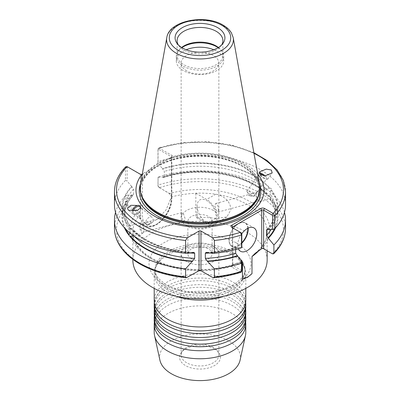 <?xml version="1.0" encoding="UTF-8"?>
<svg xmlns="http://www.w3.org/2000/svg" width="400" height="400" viewBox="0 0 400 400"><rect width="100%" height="100%" fill="white"/><g stroke="black" fill="none" stroke-linecap="round" stroke-linejoin="round"><path stroke-width="0.3" stroke-dasharray="2 1.5" d="M245.795 320.32A45.795 26.44 0 0 0 232.38 301.625A45.795 26.44 0 0 0 182.475 295.895A45.795 26.44 0 0 0 154.205 320.32M245.795 313.72A45.795 26.44 0 0 0 232.38 295.025A45.795 26.44 0 0 0 182.475 289.295A45.795 26.44 0 0 0 154.205 313.72M245.795 307.125A45.795 26.44 0 0 0 232.38 288.43A45.795 26.44 0 0 0 182.475 282.695A45.795 26.44 0 0 0 154.205 307.125M245.795 300.525A45.795 26.44 0 0 0 232.38 281.83A45.795 26.44 0 0 0 182.475 276.1A45.795 26.44 0 0 0 154.205 300.525M191.43 258.845A12.12 7 180 0 1 187.88 253.895A12.12 7 180 0 1 195.36 247.43A12.12 7 180 0 1 208.57 248.945A12.12 7 180 0 1 212.12 253.895A12.12 7 180 0 1 204.64 260.36A12.12 7 180 0 1 191.43 258.845M191.43 226.405A12.12 7 180 0 1 187.88 221.455A12.12 7 180 0 1 195.36 214.99A12.12 7 180 0 1 208.57 216.51A12.12 7 180 0 1 212.12 221.455A12.12 7 180 0 1 204.64 227.92A12.12 7 180 0 1 191.43 226.405M197.145 206.055A13.47 7.775 -120 0 0 206.665 222.55A13.47 7.775 -120 0 0 216.19 217.055A13.47 7.775 -120 0 0 206.665 200.555A13.47 7.775 -120 0 0 197.145 206.055L197.145 217.055L206.665 222.55M284.47 212.355A85.53 49.38 0 0 0 260.48 185.185A85.53 49.38 0 0 0 158.055 177.07L157.965 186.09L158.6 187.16L169.25 193.355L171.42 196.555L171.395 198.8L170.355 199.6L171.775 196.835A67.145 38.765 180 0 1 195.845 193.32L195.84 193.205A67.15 38.765 180 0 1 215.75 194.215L217.985 194.66A67.145 38.765 180 0 1 247.48 204.6A67.145 38.765 180 0 1 267.145 232.01A67.145 38.765 180 0 1 259.17 250.33M195.84 193.205L206.665 199.455A14.815 8.555 60 0 1 217.145 217.605A14.815 8.555 60 0 1 214.075 224.385A14.815 8.555 60 0 1 206.665 223.65L195.845 217.405A67.145 38.765 180 0 1 215.745 218.41L226.84 217.015L230.99 209.61C230.335 202.33 225.995 197.345 217.985 194.66M245.795 332.325A45.795 26.44 0 0 0 232.38 313.63A45.795 26.44 0 0 0 182.475 307.895A45.795 26.44 0 0 0 154.205 332.325M245.665 322.3A45.795 26.44 0 0 0 238.825 310.26A45.795 26.44 0 0 0 232.38 305.585A45.795 26.44 0 0 0 161.175 310.26A45.795 26.44 0 0 0 154.335 322.3M240.09 360.18A40.41 23.33 0 0 0 228.575 340.775A40.41 23.33 0 0 0 182.235 336.32A40.41 23.33 0 0 0 159.91 360.18M214.435 348.94A20.41 11.785 0 0 0 181.365 352.46A20.41 11.785 0 0 0 185.565 365.605A20.41 11.785 0 0 0 211.575 366.98A20.41 11.785 0 0 0 218.635 352.46A20.41 11.785 0 0 0 214.435 348.94M213.335 347.375A18.855 10.885 0 0 0 182.785 350.63A18.855 10.885 0 0 0 181.145 355.075A18.855 10.885 0 0 0 186.665 362.77A18.855 10.885 0 0 0 207.215 365.13A18.855 10.885 0 0 0 218.855 355.075A18.855 10.885 0 0 0 217.215 350.63A18.855 10.885 0 0 0 213.335 347.375M213.335 246.195A18.855 10.885 0 0 0 192.785 243.835A18.855 10.885 0 0 0 181.145 253.895A18.855 10.885 0 0 0 186.665 261.595A18.855 10.885 0 0 0 207.215 263.955A18.855 10.885 0 0 0 218.855 253.895A18.855 10.885 0 0 0 213.335 246.195M245.665 315.7A45.795 26.44 0 0 0 238.825 303.66A45.795 26.44 0 0 0 232.38 298.985A45.795 26.44 0 0 0 161.175 303.66A45.795 26.44 0 0 0 154.335 315.7M245.665 309.105A45.795 26.44 0 0 0 238.825 297.06A45.795 26.44 0 0 0 232.38 292.385A45.795 26.44 0 0 0 161.175 297.06A45.795 26.44 0 0 0 154.335 309.105M245.665 302.505A45.795 26.44 0 0 0 238.825 290.46A45.795 26.44 0 0 0 232.38 285.79A45.795 26.44 0 0 0 161.175 290.46A45.795 26.44 0 0 0 154.335 302.505M134.05 236.05A75.43 43.55 0 0 1 133.63 235.61L134.125 233.535L133.66 230.515L132.88 229.17L130.625 228.025L130.095 228.165A78.03 45.05 0 0 0 144.825 240A78.03 45.05 0 0 0 192.26 252.975M127.13 195.175L125.46 195.89L125.46 203.945L127.105 206.29L137.23 212.135L138.945 214.825L139.17 216.42L139.755 217.265L140.6 216.58L140.58 214.36L137.89 210.81L127.76 204.965L127.13 203.895L127.13 195.175L133.27 195.115L133.52 194.345L133.52 189.22L131.6 186.46A78.03 45.05 0 0 0 128.5 226.19L129.03 226.05C129.92 225.48 130.195 225.4 129.865 225.815L129.515 227.825L129.94 232.935M139.345 225.18A5.455 1.88 -105.1 0 0 140.64 230.785A5.455 1.88 -105.1 0 0 143.065 233.3A5.455 1.88 -105.1 0 0 143.9 231.785A5.455 1.88 -105.1 0 0 143.955 230.885A5.455 1.88 -105.1 0 0 141.715 223.66A5.455 1.88 -105.1 0 0 140.23 222.765A5.455 1.88 -105.1 0 0 139.345 225.18M140.3 225.565A4.445 1.535 -105.1 0 0 141.355 230.13A4.445 1.535 -105.1 0 0 143.335 232.185A4.445 1.535 -105.1 0 0 144.01 230.945A4.445 1.535 -105.1 0 0 144.055 230.215A4.445 1.535 -105.1 0 0 142.23 224.325A4.445 1.535 -105.1 0 0 141.02 223.6A4.445 1.535 -105.1 0 0 140.3 225.565M145.795 222.355L145.89 223.65L147.695 224.71C149.34 223.895 150.46 222.95 151.055 221.865L145.795 222.355A4.445 2.96 -49.9 0 1 147.98 218.13A4.445 2.96 -49.9 0 1 151.945 217.195A4.445 2.96 -49.9 0 1 152.31 217.435L139.88 206.955M140.56 208.055A4.445 2.96 130.1 0 1 138.855 212.715A4.445 2.96 130.1 0 1 134.515 213.995A4.445 2.96 130.1 0 1 134.15 213.75A4.445 2.96 130.1 0 1 133.425 211.15M181.515 214.47L182.175 219.135L184.245 221.17L185.27 219.12L183.825 214.66L181.935 212.585L181.515 214.47M132.325 211.155A5.39 3.585 -49.9 0 0 133.22 214.2A5.39 3.585 -49.9 0 0 133.66 214.495A5.39 3.585 -49.9 0 0 139.685 212.08A5.39 3.585 -49.9 0 0 140.165 205.96A5.39 3.585 -49.9 0 0 140.095 205.905M269.905 188.125C271.155 188.23 271.685 188.89 271.5 190.1L270.97 190.24C270.08 191.065 269.805 192.24 270.135 193.77L270.485 196.82L270.115 198.865L271.405 198.395L270.01 196.67L269.48 196.81L267.165 195.59L266.37 194.225L265.875 191.115L266.34 189.075L267.235 188.575L269.905 188.125A78.03 45.05 0 0 0 162.44 168.655L164.36 171.415L164.36 176.54L163.805 177.5L162.44 177.08L157.965 177.37M270.97 229.665A75.43 43.55 0 0 0 275.43 214.92A75.43 43.55 0 0 0 270.115 198.865L259.77 201.88A5.455 1.88 74.9 0 1 258.285 200.985A5.455 1.88 74.9 0 1 256.045 193.76A5.455 1.88 74.9 0 1 256.1 192.865A5.455 1.88 74.9 0 1 256.935 191.345A5.455 1.88 74.9 0 1 259.36 193.865A5.455 1.88 74.9 0 1 260.655 199.47A5.455 1.88 74.9 0 1 259.77 201.88M259.7 199.08A4.445 1.535 74.9 0 1 258.98 201.05A4.445 1.535 74.9 0 1 257.77 200.32A4.445 1.535 74.9 0 1 255.945 194.43A4.445 1.535 74.9 0 1 255.99 193.7A4.445 1.535 74.9 0 1 256.665 192.465A4.445 1.535 74.9 0 1 258.645 194.515A4.445 1.535 74.9 0 1 259.7 199.08M248.055 192.86A4.445 1.03 35.9 0 0 253.62 196.335A4.445 1.03 35.9 0 0 254.155 196.22A4.445 1.03 35.9 0 0 254.205 196.035C254.915 194.645 254.71 193.845 253.585 193.635L252.305 193.68A4.445 1.03 35.9 0 0 246.955 191.01A4.445 1.03 35.9 0 0 247.01 191.55A4.445 1.03 35.9 0 0 248.055 192.86M252.305 193.68C250.615 194.05 249.505 194.675 248.975 195.555L254.205 196.035M263.62 175.63A4.445 1.03 -144.1 0 1 265.485 177.195A4.445 1.03 -144.1 0 1 266.585 179.045A4.445 1.03 -144.1 0 1 266.05 179.16A4.445 1.03 -144.1 0 1 260.485 175.685A4.445 1.03 -144.1 0 1 259.44 174.375A4.445 1.03 -144.1 0 1 259.385 173.835A4.445 1.03 -144.1 0 1 259.435 173.78M218.485 210.18L218.065 212.065L216.175 209.985L214.73 205.525L215.755 203.48L217.825 205.51L218.485 210.18M259.27 172.68A5.39 1.245 35.9 0 0 258.945 172.835A5.39 1.245 35.9 0 0 259.01 173.495A5.39 1.245 35.9 0 0 260.275 175.08A5.39 1.245 35.9 0 0 267.025 179.295A5.39 1.245 35.9 0 0 267.67 179.15A5.39 1.245 35.9 0 0 266.34 176.905A5.39 1.245 35.9 0 0 264.94 175.67M213.335 210.455A18.855 10.885 0 0 0 192.785 208.095A18.855 10.885 0 0 0 181.145 218.15A18.855 10.885 0 0 0 186.665 225.85A18.855 10.885 0 0 0 207.215 228.21A18.855 10.885 0 0 0 218.855 218.15A18.855 10.885 0 0 0 213.335 210.455M186.665 70.87A18.855 10.885 180 0 1 181.145 63.17A18.855 10.885 180 0 1 192.785 53.115A18.855 10.885 180 0 1 213.335 55.475A18.855 10.885 180 0 1 218.855 63.17A18.855 10.885 180 0 1 207.215 73.23A18.855 10.885 180 0 1 186.665 70.87M213.815 49.765A23.705 13.685 180 0 1 216.765 51.21A23.705 13.685 180 0 1 223.705 60.885A23.705 13.685 180 0 1 209.07 73.53A23.705 13.685 180 0 1 183.235 70.565A23.705 13.685 180 0 1 176.295 60.885A23.705 13.685 180 0 1 186.185 49.765M218.125 47.665A23.705 13.685 180 0 1 221.64 50.9A23.705 13.685 180 0 1 223.705 56.485A23.705 13.685 180 0 1 209.07 69.13A23.705 13.685 180 0 1 183.235 66.165A23.705 13.685 180 0 1 176.295 56.485A23.705 13.685 180 0 1 178.36 50.9A23.705 13.685 180 0 1 181.875 47.665M218.41 47.485A22.9 13.22 180 0 1 220.905 49.945A22.9 13.22 180 0 1 222.9 55.345A22.9 13.22 180 0 1 208.765 67.56A22.9 13.22 180 0 1 183.81 64.69A22.9 13.22 180 0 1 177.1 55.345A22.9 13.22 180 0 1 179.095 49.945A22.9 13.22 180 0 1 181.59 47.485M221.71 44.855A22.9 13.22 180 0 1 220.905 46.045A22.9 13.22 180 0 1 216.19 49.995A22.9 13.22 180 0 1 183.81 49.995A22.9 13.22 180 0 1 179.095 46.045A22.9 13.22 180 0 1 178.29 44.855M125.755 166.75L125.46 167.565L125.46 180.395L127.13 181.005L127.13 167.51L127.76 167.175L140.58 174.575A1.345 0.78 0 0 0 142.485 174.575L143.705 173.01L143.275 173.935L142.09 174.355M143.705 173.01C152.48 168.91 161.305 163.81 170.195 157.715L171.42 157.87A1.345 0.78 0 0 0 171.575 157.76A1.345 0.78 0 0 0 171.81 157.32A1.345 0.78 0 0 0 171.42 156.77L158.6 149.37L157.965 149.71L157.965 163.2L162.44 168.655M257.715 174.12A64.035 36.97 0 0 0 245.28 163.99A64.035 36.97 0 0 0 172.675 156.695L172.25 157.195L170.195 157.715M259.87 188.705A59.87 34.565 0 0 0 242.335 164.265A59.87 34.565 0 0 0 177.09 156.77A59.87 34.565 0 0 0 140.13 188.705M259.55 184.345A59.87 34.565 0 0 0 242.335 163.465A59.87 34.565 0 0 0 179.975 155.335A59.87 34.565 0 0 0 140.45 184.345M223.695 296.315A45.795 26.44 0 0 0 245.795 273.69A45.795 26.44 0 0 0 238.825 259.67A45.795 26.44 0 0 0 232.38 254.995A45.795 26.44 0 0 0 161.175 259.67A45.795 26.44 0 0 0 154.205 273.69A45.795 26.44 0 0 0 167.62 292.385A45.795 26.44 0 0 0 176.305 296.315M267.145 260.045A67.145 38.765 0 0 0 247.48 232.635A67.145 38.765 0 0 0 174.305 224.23A67.145 38.765 0 0 0 132.855 260.045M270.01 196.67A78.03 45.05 0 0 0 255.175 184.71A78.03 45.05 0 0 0 162.44 177.08M125.46 195.89A85.53 49.38 0 0 0 115.53 212.355M125.46 180.395A85.53 49.38 0 0 0 114.47 204.61M131.6 186.46L127.13 181.005M130.095 228.165C128.845 227.34 128.315 226.68 128.5 226.19M171.775 196.835L171.62 195.955L170.03 193.94L158.48 187.075L159.26 187.725L158.055 185.125L158.055 177.07M170.355 199.6L166.01 209.96L157.825 218.815L149.16 224.175L142.885 224.36L139.755 217.265M171.395 198.8L171.525 197.915A1.345 0.78 0 0 1 171.81 198.395C172.39 213.145 154.805 232.06 145.095 225.635A21.805 12.59 120 0 0 161.52 220.185A21.805 12.59 120 0 0 171.395 198.8L171.57 197.715M195.845 193.32L195.845 217.405M131.6 194.885A78.03 45.05 0 0 0 124.38 227.68M275.62 227.68A78.03 45.05 0 0 0 271.405 198.395M285.53 204.61A85.53 49.38 0 0 0 158.055 161.575L158.055 148.745L158.505 147.815L172.075 155.445A2.28 1.315 180 0 1 172.675 156.695M207.74 252.975A78.03 45.05 0 0 0 237.56 247.635L241.81 247.36M235.64 249.5L235.64 248.175L236.195 247.21L237.56 247.635M140.23 222.765L129.865 225.815A75.43 43.55 0 0 1 124.57 209.795C124.575 215.175 126.37 220.43 129.96 225.545M241.81 261.925L235.83 263.765L232.015 265.21L231.035 265.93A2.695 1.555 0 0 0 231.82 267.085L241.085 272.26M157.965 163.2L158.055 161.575M268.4 229.83A78.03 45.05 0 0 0 271.5 190.1M232.49 264.635L231.035 265.93L232.775 264.5L241.81 261.645M241.81 270.105L241.315 270.37L232.775 265.435A1.345 0.78 180 0 1 232.38 264.885A1.345 0.78 180 0 1 232.38 264.86L232.015 265.21M231.82 267.085L232.775 265.435L232.775 227.955L231.82 227.405L232.775 227.955A1.345 0.78 0 0 0 232.775 227.955L241.315 232.89M241.81 233.695A13.47 7.775 120 0 0 238.375 248.74M158.065 148.565L158.055 148.745A85.53 49.38 0 0 1 285.53 191.78M171.42 157.87L171.42 198.945A20.46 11.815 -60 0 1 156.95 224.005A20.46 11.815 -60 0 1 142.485 215.65L142.485 174.575L143.275 173.935M241.315 270.37L240.365 272.02A83.51 48.215 0 0 1 212.64 277.47M142.89 224.36L145.095 225.635A21.805 12.59 120 0 1 140.6 216.58L139.17 216.42M187.36 277.47A83.51 48.215 0 0 1 140.95 263.9A83.51 48.215 0 0 1 127.105 206.29L127.76 204.965M231.035 265.93A69.84 40.32 0 0 1 150.78 258.415A69.84 40.32 0 0 1 137.23 212.135L137.89 210.81M139.92 174.01L140.58 174.575L140.58 214.36L138.945 214.825M253.985 153.345A83.51 48.215 0 0 0 159.26 148.045L158.6 149.37M168.725 193.005L169.385 193.57A69.84 40.32 0 0 1 249.385 201.3A69.84 40.32 0 0 1 261.63 248.775M172.075 155.445L171.42 156.77L171.62 195.955M127.76 167.175L127.105 166.61M247.01 191.55L248.975 195.555M147.695 224.71A4.445 2.96 -49.9 0 0 152.235 222.025A4.445 2.96 -49.9 0 0 152.31 217.435M257.925 197.515A59.42 34.305 0 0 0 242.02 165.605A59.42 34.305 0 0 0 171.245 159.845A59.42 34.305 0 0 0 142.075 197.515L140.63 190.13C140.225 176.71 156.15 163.22 179.07 158.49C200.425 153.71 226.29 156.97 242.205 166.385C253.485 173.145 259.205 181.06 259.37 190.13L257.925 197.515M215.75 194.215L206.665 199.455M168.19 288.32A44.985 25.975 180 0 1 155.015 269.955A44.985 25.975 180 0 1 182.785 245.96A44.985 25.975 180 0 1 231.81 251.59A44.985 25.975 180 0 1 244.985 269.955A44.985 25.975 180 0 1 217.215 293.95A44.985 25.975 180 0 1 168.19 288.32M236.045 242.77A50.975 29.43 0 0 0 163.955 242.77A50.975 29.43 0 0 0 163.955 284.395A50.975 29.43 0 0 0 236.045 284.395A50.975 29.43 0 0 0 236.045 242.77M247.78 228.305A13.2 7.62 120 0 0 238.48 223.76A13.2 7.62 120 0 0 229.145 239.925A13.2 7.62 120 0 0 238.48 245.315A13.2 7.62 120 0 0 241.81 242.68M241.81 243.215A13.47 7.775 -60 0 1 238.67 245.645A13.47 7.775 -60 0 1 231.935 246.315A13.47 7.775 -60 0 1 229.87 235.52A13.47 7.775 -60 0 1 238.67 223.65A13.47 7.775 -60 0 1 245.405 222.985A13.47 7.775 -60 0 1 248.15 228.125M259.415 183.6A60.775 35.09 0 0 0 242.975 166.16A60.775 35.09 0 0 0 182.805 157.315A60.775 35.09 0 0 0 140.585 183.6M233.215 37.685A33.395 19.28 0 0 0 223.615 26.04A33.395 19.28 0 0 0 188.83 21.505A33.395 19.28 0 0 0 166.785 37.685M231.81 253.345A44.985 25.975 0 0 0 182.785 247.715A44.985 25.975 0 0 0 155.015 271.71A44.985 25.975 0 0 0 168.19 290.075A44.985 25.975 0 0 0 217.215 295.705A44.985 25.975 0 0 0 244.985 271.71A44.985 25.975 0 0 0 231.81 253.345M127.13 203.895L125.46 203.945A85.53 49.38 0 0 0 114.47 228.16M127.13 167.51L125.46 167.565A85.53 49.38 0 0 0 114.47 191.78M133.66 230.515A75.43 43.55 0 0 0 146.665 240.585A75.43 43.55 0 0 0 191.135 253.04M130.625 228.025A77.45 44.715 0 0 0 145.235 239.76A77.45 44.715 0 0 0 192.795 252.665M241.81 262.34A67.145 38.765 180 0 1 201.04 270.77M198.96 270.77A67.145 38.765 180 0 1 152.52 259.42A67.145 38.765 180 0 1 132.855 232.01A67.145 38.765 180 0 1 139.075 215.715M132.03 195.135A77.45 44.715 0 0 0 125.58 228.945M269.375 188.265A77.45 44.715 0 0 0 162.87 168.905M274.55 228.68A77.45 44.715 0 0 0 270.875 198.54M267.375 229.375A75.43 43.55 0 0 0 275.43 209.795A75.43 43.55 0 0 0 270.135 193.77M267.97 229.58A77.45 44.715 0 0 0 270.97 190.24M266.37 194.225A75.43 43.55 0 0 0 164.36 176.54M266.34 189.075A75.43 43.55 0 0 0 164.36 171.415M207.205 252.665A77.45 44.715 0 0 0 237.13 247.385M132.03 186.71A77.45 44.715 0 0 0 129.03 226.05M208.865 253.04A75.43 43.55 0 0 0 235.64 248.175M133.52 189.22A75.43 43.55 0 0 0 124.57 209.795L124.57 214.92A75.43 43.55 0 0 0 129.885 230.97M133.52 194.345A75.43 43.55 0 0 0 124.57 214.92C124.585 208.025 127.48 201.42 133.27 195.115M269.48 196.81A77.45 44.715 0 0 0 162.87 177.33M285.53 228.16A85.53 49.38 0 0 0 158.055 185.125L157.965 186.09M272.42 253.815A83.51 48.215 0 0 0 259.39 195.915A83.51 48.215 0 0 0 159.26 187.725M231.82 227.405L232.775 227.955L232.775 264.5M139.08 215.81L140.7 215.71A1.345 0.78 0 0 0 142.485 215.65M171.42 198.945A1.345 0.78 0 0 0 171.81 198.395L171.81 157.32M215.745 218.41L206.665 223.65M238.825 334.34C243.43 329.44 245.485 325.425 244.985 322.3C245.485 319.175 243.43 315.16 238.825 310.26M238.825 327.745C243.43 322.84 245.485 318.825 244.985 315.7C245.485 312.575 243.43 308.56 238.825 303.66M238.825 321.145C243.43 316.24 245.485 312.23 244.985 309.105C245.485 305.975 243.43 301.965 238.825 297.06M238.825 314.545C243.43 309.645 245.485 305.63 244.985 302.505C245.485 299.38 243.43 295.365 238.825 290.46M161.175 314.545C156.57 309.645 154.515 305.63 155.015 302.505C154.515 299.38 156.57 295.365 161.175 290.46M161.175 321.145C156.57 316.24 154.515 312.23 155.015 309.105C154.515 305.975 156.57 301.965 161.175 297.06M161.175 327.745C156.57 322.84 154.515 318.825 155.015 315.7C154.515 312.575 156.57 308.56 161.175 303.66M161.175 334.34C156.57 329.44 154.515 325.425 155.015 322.3C154.515 319.175 156.57 315.16 161.175 310.26M187.88 221.455L187.88 253.895M238.825 259.67C243.43 264.57 245.485 268.585 244.985 271.71L244.985 269.955C244.04 277.02 241.8 277.94 237.195 282.19C231.325 286.57 223.39 289.65 213.395 291.42C195.23 293.96 179.6 291.695 166.515 284.62C160.705 281.065 157.14 277.495 155.82 273.91L155.015 269.955L155.015 271.71C154.515 268.585 156.57 264.57 161.175 259.67M182.785 350.63L181.365 352.46M181.145 355.075L181.145 253.895M143.065 233.3L132.815 236.06M144.01 230.945L143.9 231.785M145.89 223.65L134.15 213.75M184.245 221.17L143.335 232.185M133.22 214.2L128.14 209.915M257.77 200.32L258.285 200.985M250.05 195.855L253.62 196.335M246.955 191.01L259.385 173.835M218.065 212.065L258.98 201.05M258.945 172.835L259.66 171.84M259.44 174.375L259.01 173.495M181.145 218.15L181.145 63.17M240.505 251.26L231.935 246.315C225.795 243.575 230.315 227.875 238.535 223.64C241.205 222.15 243.49 221.935 245.405 222.985L253.975 227.935M176.295 56.485L176.295 60.885M179.095 49.945L178.36 50.9M177.1 55.345L177.1 40.65M220.905 46.045L222.745 43.665M193.875 252.345C175.32 251.355 159.445 247.13 146.245 239.66C140.835 236.53 136.38 233.03 132.88 229.175M245.795 288.395L245.795 273.69M267.145 250.77L267.145 232.01C267.135 239.56 263.16 246.65 255.22 253.28M132.855 259.365L132.855 232.01C132.31 246.365 149.815 261.605 175.665 267.045C196.635 271.345 216.69 270.25 235.83 263.765M154.205 288.395L154.205 273.69M270.005 199.12C273.62 204.25 275.425 209.52 275.43 214.92L275.43 209.795C275.415 216.69 272.52 223.29 266.73 229.595M236.195 247.21C226.805 250.125 216.78 251.835 206.125 252.345M253.87 152.695L232.065 145.185L207.46 141.735L182.205 142.64L158.505 147.815M163.805 177.505C199.335 165.64 249.595 174.665 267.165 195.59M179.095 46.045L177.255 43.665M232.38 264.885L232.38 227.405M171.575 157.76L172.25 157.195M170.03 193.94L169.25 193.355M222.9 55.345L222.9 40.65M220.905 49.945L221.64 50.9M223.705 56.485L223.705 60.885M218.855 218.15L218.855 63.17M266.05 179.16L267.025 179.295M267.67 179.15L272.175 172.925M215.755 203.48L256.665 192.465M254.155 196.22L266.585 179.045M255.99 193.7L256.1 192.865M256.935 191.345L267.235 188.575M181.935 212.585L141.02 223.6M142.23 224.325L141.715 223.66M218.855 355.075L218.855 253.895M217.215 350.63L218.635 352.46M226.84 217.015L214.075 224.385M212.12 221.455L212.12 253.895"/><path stroke-width="0.6" d="M154.335 315.7A45.795 26.44 0 0 0 154.205 317.68L154.205 320.32A45.795 26.44 0 0 0 161.175 334.34A45.795 26.44 0 0 0 167.62 339.015A45.795 26.44 0 0 0 238.825 334.34A45.795 26.44 0 0 0 245.795 320.32L245.795 317.68A45.795 26.44 0 0 0 245.665 315.7M154.335 309.105A45.795 26.44 0 0 0 154.205 311.08L154.205 313.72A45.795 26.44 0 0 0 161.175 327.745A45.795 26.44 0 0 0 167.62 332.42A45.795 26.44 0 0 0 238.825 327.745A45.795 26.44 0 0 0 245.795 313.72L245.795 311.08A45.795 26.44 0 0 0 245.665 309.105M154.335 302.505A45.795 26.44 0 0 0 154.205 304.485L154.205 307.125A45.795 26.44 0 0 0 161.175 321.145A45.795 26.44 0 0 0 167.62 325.82A45.795 26.44 0 0 0 238.825 321.145A45.795 26.44 0 0 0 245.795 307.125L245.795 304.485A45.795 26.44 0 0 0 245.665 302.505M154.205 288.395L154.205 300.525A45.795 26.44 0 0 0 161.175 314.545A45.795 26.44 0 0 0 167.62 319.22A45.795 26.44 0 0 0 238.825 314.545A45.795 26.44 0 0 0 245.795 300.525L245.795 288.395M154.335 322.3A45.795 26.44 0 0 0 154.205 324.28L154.205 332.325A45.795 26.44 0 0 0 154.56 335.62A45.795 26.44 0 0 0 167.62 351.02A45.795 26.44 0 0 0 214.85 357.335A45.795 26.44 0 0 0 245.44 335.62A45.795 26.44 0 0 0 245.795 332.325L245.795 324.28A45.795 26.44 0 0 0 245.665 322.3M154.205 324.28A45.795 26.44 0 0 0 167.62 342.975A45.795 26.44 0 0 0 217.525 348.705A45.795 26.44 0 0 0 245.795 324.28M154.56 335.62L159.91 360.18A40.41 23.33 0 0 0 171.425 373.77A40.41 23.33 0 0 0 213.1 379.34A40.41 23.33 0 0 0 240.09 360.18L245.44 335.62M154.205 317.68A45.795 26.44 0 0 0 167.62 336.375A45.795 26.44 0 0 0 217.525 342.11A45.795 26.44 0 0 0 245.795 317.68M154.205 311.08A45.795 26.44 0 0 0 167.62 329.78A45.795 26.44 0 0 0 217.525 335.51A45.795 26.44 0 0 0 245.795 311.08M154.205 304.485A45.795 26.44 0 0 0 167.62 323.18A45.795 26.44 0 0 0 217.525 328.91A45.795 26.44 0 0 0 245.795 304.485M129.94 232.935L129.125 234.595L128.595 234.74L129.99 236.47L133.49 235.75M133.425 211.15A4.445 2.96 130.1 0 1 135.88 207.39A4.445 2.96 130.1 0 1 139.515 206.71A4.445 2.96 130.1 0 1 139.88 206.955A4.445 2.96 130.1 0 1 140.56 208.055M139.505 205.48L130.96 205.32L127.52 207.88L128.14 209.915L128.655 210.27L137.2 210.435L140.64 207.875L140.02 205.84L139.505 205.48M140.095 205.905A5.39 3.585 -49.9 0 0 139.725 205.665A5.39 3.585 -49.9 0 0 135.27 206.525A5.39 3.585 -49.9 0 0 132.325 211.155M259.435 173.78A4.445 1.03 -144.1 0 1 263.62 175.63M271.345 169.99L266.235 169.13L259.66 171.84L260.495 174.78L265.605 175.635L272.175 172.925L271.345 169.99M264.94 175.67A5.39 1.245 35.9 0 0 259.27 172.68M238.375 248.74A13.47 7.775 120 0 0 240.505 251.26A13.47 7.775 120 0 0 247.24 250.595A13.47 7.775 120 0 0 256.04 238.725A13.47 7.775 120 0 0 253.975 227.935A13.47 7.775 120 0 0 247.24 228.6A13.47 7.775 120 0 0 241.81 233.695M186.185 49.765A23.705 13.685 180 0 1 213.815 49.765M181.875 47.665A23.705 13.685 180 0 1 216.765 46.81A23.705 13.685 180 0 1 218.125 47.665M181.59 47.485A22.9 13.22 180 0 1 216.19 45.995A22.9 13.22 180 0 1 218.41 47.485M178.29 44.855A22.9 13.22 180 0 1 177.1 40.65A22.9 13.22 180 0 1 183.81 31.3A22.9 13.22 180 0 1 216.19 31.3A22.9 13.22 180 0 1 222.9 40.65A22.9 13.22 180 0 1 221.71 44.855M241.81 261.645L242.54 261.995L242.44 279.115L242.44 262.05L241.81 261.925M242.54 279.1A21.805 12.59 120 0 0 247.24 277.23A21.805 12.59 120 0 0 251.99 273.625L247.48 277.37L242.44 279.115M182.38 27.62A24.92 14.385 180 0 1 214.13 25.94A24.92 14.385 180 0 1 222.745 43.665A24.92 14.385 180 0 1 217.62 47.965A24.92 14.385 180 0 1 177.255 43.665A24.92 14.385 180 0 1 182.38 27.62M129.99 236.47A78.03 45.05 0 0 0 192.26 261.4L194.67 258.36L194.67 253.235L193.875 252.345L192.26 252.975L185.6 253.285A85.53 49.38 0 0 1 139.52 239.525A85.53 49.38 0 0 1 114.47 204.61L114.47 191.78C114.57 182.76 118.33 174.415 125.755 166.75L127.105 166.61L139.92 174.01A2.28 1.315 180 0 0 142.09 174.355A64.035 36.97 0 0 0 154.72 216.27A64.035 36.97 0 0 0 237.03 220.29A64.035 36.97 0 0 0 257.715 174.12M166.785 37.685L140.45 184.345A59.87 34.565 0 0 0 140.13 187.91L140.13 188.705A59.87 34.565 0 0 0 141.635 196.41A59.87 34.565 0 0 0 157.665 213.145A59.87 34.565 0 0 0 216.56 221.92A59.87 34.565 0 0 0 258.365 196.41A59.87 34.565 0 0 0 259.87 188.705L259.87 187.91A59.87 34.565 0 0 0 259.55 184.345L233.215 37.685L231.465 32.995C229.625 29.9 226.825 27.27 223.075 25.115C204.965 13.865 169 20.685 166.785 37.685A33.395 19.28 0 0 0 176.385 53.305A33.395 19.28 0 0 0 214.355 57.08A33.395 19.28 0 0 0 233.215 37.685M140.13 187.91A59.87 34.565 0 0 0 157.665 212.35A59.87 34.565 0 0 0 222.91 219.845A59.87 34.565 0 0 0 259.87 187.91M132.855 259.365L132.855 260.045A67.145 38.765 0 0 0 152.52 287.455A67.145 38.765 0 0 0 225.695 295.86A67.145 38.765 0 0 0 267.145 260.045L267.145 250.77M115.53 212.355A85.53 49.38 0 0 0 114.47 220.105A85.53 49.38 0 0 0 139.52 255.02A85.53 49.38 0 0 0 185.6 268.78L192.26 261.4M176.305 296.315A45.795 26.44 0 0 0 223.695 296.315M259.17 250.33A67.145 38.765 180 0 1 251.99 256.54L251.99 273.625M251.99 256.54L255.22 253.28L261.705 248.73L261.705 210.15L232.775 226.855A1.345 0.78 0 0 0 232.38 227.405A1.345 0.78 0 0 0 232.77 227.955L232.775 226.855L231.82 225.205L260.755 208.5A2.695 1.555 180 0 1 264.565 208.5L273.105 213.435L274.78 215.745L274.78 228.575A85.53 49.38 0 0 0 285.53 204.61L285.53 191.78L283.38 180.53L277.105 169.95L267.095 160.54L253.87 152.695M124.38 227.68A78.03 45.05 0 0 0 128.595 234.74M274.78 228.575L272.65 229.555L266.73 229.595L266.48 235.495L268.4 238.255A78.03 45.05 0 0 0 275.62 227.68M199.05 231.04A1.345 0.78 180 0 1 200.95 231.04L212.64 237.79L214.4 240.455L214.4 253.285L207.74 252.975L206.125 252.345L205.33 253.235L205.33 258.36L207.205 261.09L214.4 268.78L214.4 276.835L213.67 277.755L212.64 277.47L200.95 270.72A1.345 0.78 0 0 0 199.05 270.72L199.05 231.04L187.36 237.79L185.6 240.455L185.6 253.285M214.4 253.285A85.53 49.38 0 0 0 241.51 247.785L241.51 234.955L240.365 232.34L231.82 227.405A2.695 1.555 180 0 1 231.82 225.205M212.64 237.79A83.51 48.215 0 0 0 240.365 232.34L241.315 232.89L241.81 233.725L241.81 247.36L241.51 247.785M207.74 261.4A78.03 45.05 0 0 0 237.56 256.06L235.64 253.3L235.64 249.5M214.4 268.78A85.53 49.38 0 0 0 241.51 263.275L241.81 261.24L237.56 256.06M213.67 277.755C223.34 276.835 232.48 275 241.085 272.26L241.51 271.335L241.51 263.275M199.05 270.72L186.33 277.755L185.6 276.835L185.6 268.78M268.4 238.255L273.9 244.965A85.53 49.38 0 0 0 285.53 220.105A85.53 49.38 0 0 0 284.47 212.355M273.9 244.965L273.9 253.02L273.625 253.82L272.42 253.815L263.61 248.73A1.345 0.78 0 0 0 261.705 248.73M272.65 229.555L272.65 215.92L272.155 215.085L263.61 210.15A1.345 0.78 0 0 0 261.705 210.15L260.755 208.5M241.81 261.24L241.81 270.105L241.475 271.72M214.4 276.835A85.53 49.38 0 0 0 241.51 271.335L241.81 270.105L241.315 270.37M253.985 153.345A83.51 48.215 0 0 1 273.105 213.435L272.155 215.085M141.635 196.41L142.075 197.515A59.42 34.305 0 0 0 157.98 214.125A59.42 34.305 0 0 0 216.44 222.835A59.42 34.305 0 0 0 257.925 197.515L258.365 196.41M241.81 242.68A13.2 7.62 120 0 0 247.78 228.305M248.15 228.125A13.47 7.775 -60 0 1 241.81 243.215M140.585 183.6A60.775 35.09 0 0 0 157.025 215.78A60.775 35.09 0 0 0 229.06 221.785A60.775 35.09 0 0 0 259.415 183.6M178.27 50.335A30.73 17.74 0 0 0 221.73 50.335A30.73 17.74 0 0 0 221.73 25.245A30.73 17.74 0 0 0 178.27 25.245A30.73 17.74 0 0 0 178.27 50.335M186.33 277.755C168.435 275.99 152.97 271.405 139.94 264C129.675 258.05 122.395 250.955 118.1 242.715C115.69 237.995 114.48 233.14 114.47 228.16A85.53 49.38 0 0 0 139.52 263.075A85.53 49.38 0 0 0 185.6 276.835M114.47 191.78A85.53 49.38 0 0 0 139.52 226.695A85.53 49.38 0 0 0 185.6 240.455M127.105 166.61A83.51 48.215 0 0 0 140.95 224.225A83.51 48.215 0 0 0 187.36 237.79M134.05 236.05A75.43 43.55 0 0 0 146.665 245.71A75.43 43.55 0 0 0 194.67 258.36M130.52 236.325A77.45 44.715 0 0 0 145.235 248.185A77.45 44.715 0 0 0 192.795 261.09M191.135 253.04A75.43 43.55 0 0 0 194.67 253.235M242.54 261.995L242.44 262.05A67.145 38.765 180 0 1 241.81 262.34M201.04 270.77A67.145 38.765 180 0 1 198.96 270.77M125.58 228.945A77.45 44.715 0 0 0 129.125 234.595M267.97 238.005A77.45 44.715 0 0 0 274.55 228.68M266.48 230.37A75.43 43.55 0 0 0 267.375 229.375M266.48 235.495A75.43 43.55 0 0 0 270.97 229.665M214.4 240.455A85.53 49.38 0 0 0 241.51 234.955L241.81 233.725M205.33 253.235A75.43 43.55 0 0 0 208.865 253.04M205.33 258.36A75.43 43.55 0 0 0 235.64 253.3M207.205 261.09A77.45 44.715 0 0 0 237.13 255.81M272.65 215.92L274.78 215.745A85.53 49.38 0 0 0 285.53 191.78M273.9 253.02A85.53 49.38 0 0 0 285.53 228.16L285.53 220.105M264.565 208.5L263.61 210.15L263.61 248.73M200.95 231.04L200.95 270.72M114.47 228.16L114.47 220.105M285.53 228.16C285.42 237.445 281.45 245.995 273.625 253.82"/></g></svg>
